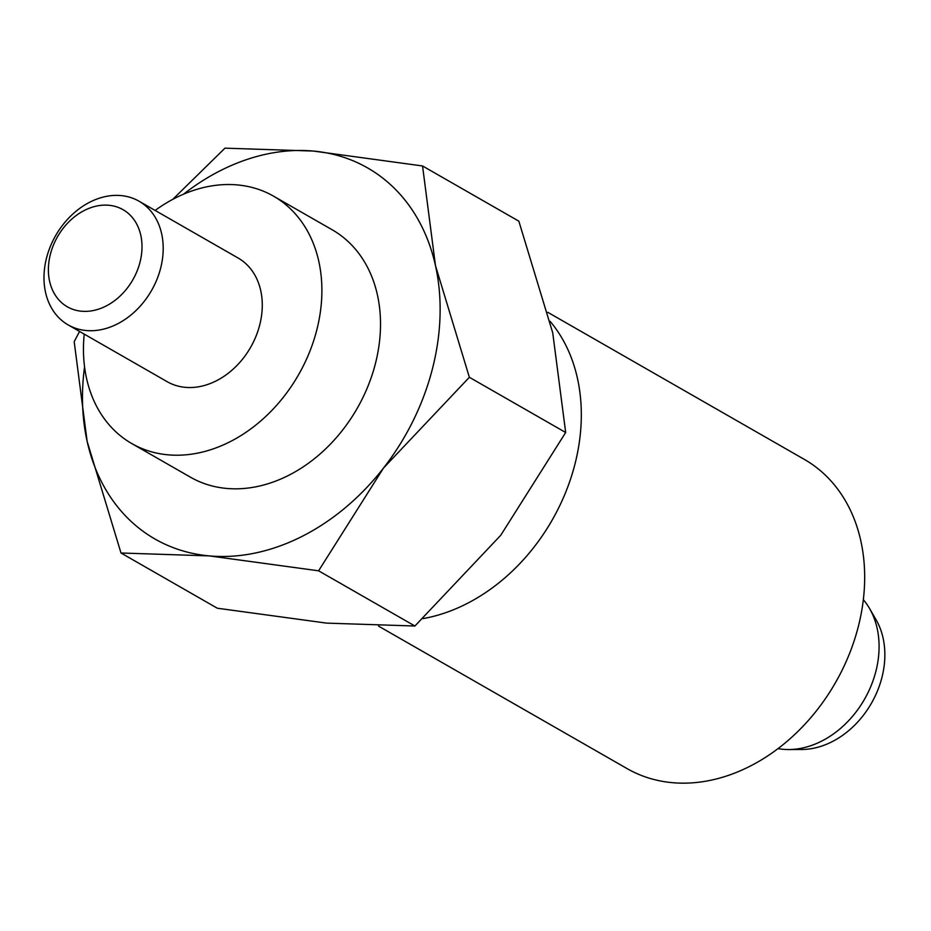 <?xml version="1.0" encoding="UTF-8"?>
<svg xmlns="http://www.w3.org/2000/svg" width="931" height="931" viewBox="0 0 931 931"><rect width="100%" height="100%" fill="white"/><g stroke="black" fill="none" stroke-linecap="round" stroke-linejoin="round"><path stroke-width="1.4" d="M863.351 599.704A89.097 69.045 119.8 0 1 869.507 608.432A89.097 69.045 119.8 0 1 875.873 671.367A89.097 69.045 119.8 0 1 788.615 749.536A89.097 69.045 119.8 0 1 777.967 748.629M869.507 608.432L876.036 619.685A81.975 63.529 119.8 0 1 881.901 677.582A81.975 63.529 119.8 0 1 801.614 749.49L788.615 749.536M139.987 262.274A55.976 43.373 119.8 0 1 81.591 311.233A55.976 43.373 119.8 0 1 50.402 254.21A55.976 43.373 119.8 0 1 108.799 205.262A55.976 43.373 119.8 0 1 139.987 262.274M160.632 268.198A71.28 55.243 119.8 0 1 68.138 324.896A71.28 55.243 119.8 0 1 46.55 257.922A71.28 55.243 119.8 0 1 139.045 201.212A71.28 55.243 119.8 0 1 160.632 268.198M68.138 324.896L167.219 381.71A71.28 55.243 -60.2 0 0 259.714 325A71.28 55.243 -60.2 0 0 238.127 258.027L139.045 201.212M273.586 196.185L332.216 229.794A142.559 110.475 119.8 0 1 375.379 363.753A142.559 110.475 119.8 0 1 190.401 477.161L131.771 443.552A142.559 110.475 -60.2 0 0 316.749 330.144A142.559 110.475 -60.2 0 0 273.586 196.185A142.559 110.475 -60.2 0 0 155.128 210.441M84.221 334.113A142.559 110.475 -60.2 0 0 131.771 443.552M547.824 312.339L804.291 459.367A178.205 138.102 119.8 0 1 858.254 626.819A178.205 138.102 119.8 0 1 627.029 768.575L378.58 626.132M550.058 321.276A178.205 138.102 119.8 0 1 574.893 464.36A178.205 138.102 119.8 0 1 423.035 618.615M79.566 331.448L74.189 341.677L87.13 441.341L121.007 553.002L209.335 555.9A213.851 165.718 -60.2 0 0 383.514 468.037A213.851 165.718 -60.2 0 0 432.415 368.897A213.851 165.718 -60.2 0 0 435.475 265.614L422.546 165.962L518.846 221.182L552.735 332.844L565.676 432.496L469.364 377.288L435.475 265.614A213.851 165.718 -60.2 0 0 313.281 151.055L224.953 148.169L172.77 199.35M84.558 366.872A213.851 165.718 -60.2 0 0 87.13 441.341A213.851 165.718 -60.2 0 0 209.335 555.9L318.6 570.808L383.514 468.037L469.364 377.288M422.546 165.962L313.281 151.055A213.851 165.718 -60.2 0 0 183.57 194.172M565.676 432.496L500.762 535.267L414.912 626.016L318.6 570.808M414.912 626.016L326.583 623.118L217.319 608.222L121.007 553.002"/></g></svg>
